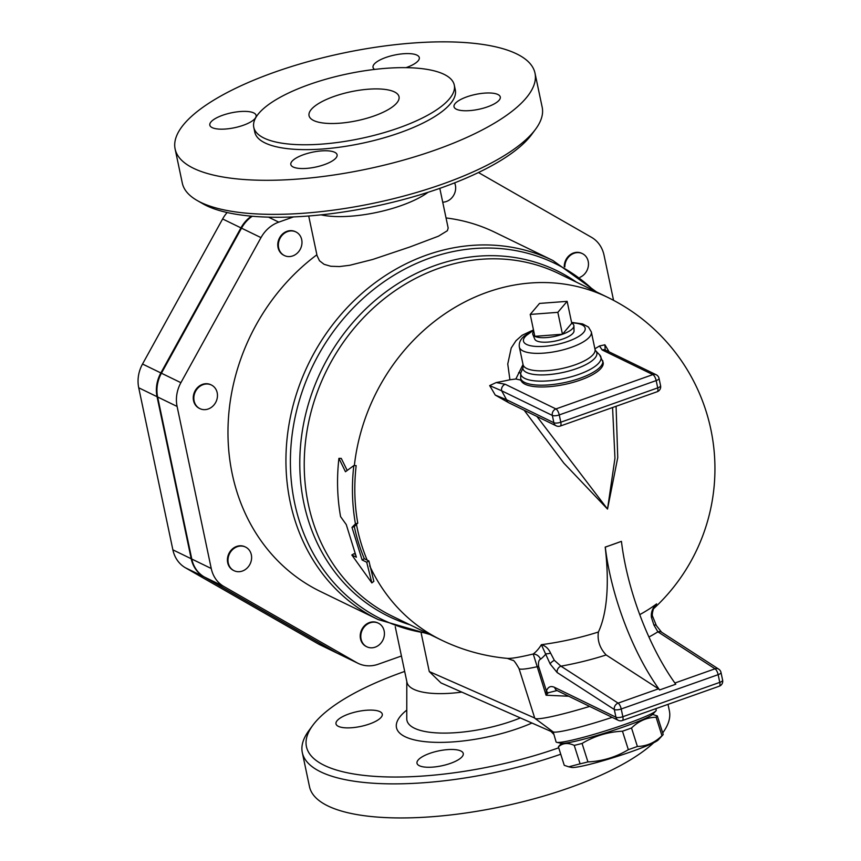 <?xml version="1.0" encoding="UTF-8"?>
<svg xmlns="http://www.w3.org/2000/svg" width="861" height="861" viewBox="0 0 861 861"><rect width="100%" height="100%" fill="white"/><g stroke="black" fill="none" stroke-linecap="round" stroke-linejoin="round"><path stroke-width="1.29" d="M197.169 200.495L202.905 203.788A178.636 57.504 -11.9 0 0 441.155 187.881A178.636 57.504 -11.9 0 0 531.678 134.499L535.607 129.172A183.899 59.194 168.1 0 1 442.414 184.125A183.899 59.194 168.1 0 1 197.169 200.495A183.899 59.194 168.1 0 1 182.295 183.059L175.117 148.996A183.899 59.194 168.1 0 1 342.85 53.156A183.899 59.194 168.1 0 1 535.004 73.153A183.899 59.194 168.1 0 1 435.235 150.062A183.899 59.194 168.1 0 1 175.117 148.996M535.004 73.153L542.182 107.227A183.899 59.194 168.1 0 1 535.607 129.172M374.072 115.955A45.977 14.798 168.1 0 1 309.045 115.686A45.977 14.798 168.1 0 1 350.976 91.729A45.977 14.798 168.1 0 1 399.02 96.723A45.977 14.798 168.1 0 1 374.072 115.955M456.384 109.218A23.645 7.609 168.1 0 1 454.016 106.742A23.645 7.609 168.1 0 1 475.584 94.419A23.645 7.609 168.1 0 1 500.284 96.992A23.645 7.609 168.1 0 1 483.204 108.217A23.645 7.609 168.1 0 1 456.384 109.218M303.653 154.646A23.645 7.609 168.1 0 1 337.092 154.776A23.645 7.609 168.1 0 1 315.524 167.099A23.645 7.609 168.1 0 1 290.824 164.526A23.645 7.609 168.1 0 1 303.653 154.646M253.737 112.92A23.645 7.609 168.1 0 1 256.104 115.396A23.645 7.609 168.1 0 1 234.536 127.719A23.645 7.609 168.1 0 1 209.826 125.146A23.645 7.609 168.1 0 1 226.906 113.921A23.645 7.609 168.1 0 1 253.737 112.92M374.632 69.418A23.645 7.609 168.1 0 1 373.028 67.362A23.645 7.609 168.1 0 1 394.586 55.039A23.645 7.609 168.1 0 1 419.296 57.612A23.645 7.609 168.1 0 1 406.467 67.502A23.645 7.609 168.1 0 1 406.026 67.653M454.285 85.078L455.308 89.942A102.459 32.976 168.1 0 1 399.73 132.788A102.459 32.976 168.1 0 1 254.802 132.196L253.78 127.331A102.459 32.976 -11.9 0 0 398.708 127.923A102.459 32.976 -11.9 0 0 454.285 85.078A102.459 32.976 -11.9 0 0 347.231 73.938A102.459 32.976 -11.9 0 0 253.78 127.331M406.801 681.503L406.769 718.72A74.875 24.097 -11.9 0 0 445.255 733.098A74.875 24.097 -11.9 0 0 520.378 717.923M558.703 747.8A178.636 57.504 168.1 0 1 368.906 775.901A178.636 57.504 168.1 0 1 312.812 725.296A178.636 57.504 168.1 0 1 404.681 671.44M429.822 753.353A23.645 7.609 168.1 0 1 463.261 753.493A23.645 7.609 168.1 0 1 441.693 765.816A23.645 7.609 168.1 0 1 416.993 763.244A23.645 7.609 168.1 0 1 429.822 753.353M379.905 711.638A23.645 7.609 168.1 0 1 382.273 714.113A23.645 7.609 168.1 0 1 360.705 726.436A23.645 7.609 168.1 0 1 335.994 723.864A23.645 7.609 168.1 0 1 353.075 712.639A23.645 7.609 168.1 0 1 379.905 711.638M312.812 725.296L308.884 730.623A183.899 59.194 -11.9 0 0 302.308 752.568A183.899 59.194 -11.9 0 0 560.748 754.225M302.308 752.568L309.486 786.642A183.899 59.194 -11.9 0 0 569.605 787.707A183.899 59.194 -11.9 0 0 653.757 742.699M662.701 732.894A183.899 59.194 -11.9 0 0 669.374 710.809L668.018 704.352M567.141 301.35L557.842 312.339L530.215 314.426L539.524 303.427L567.141 301.35L571.758 323.252L562.459 334.24L557.842 312.339M571.758 323.252A21.019 6.77 168.1 0 1 573.91 325.856A21.019 6.77 168.1 0 1 562.459 334.24L534.832 336.328L530.215 314.426M562.459 334.24A21.019 6.77 168.1 0 1 534.832 336.328A21.019 6.77 168.1 0 1 532.851 334.509A21.019 6.77 168.1 0 1 533.766 331.259M573.91 325.856L574.029 330.904A20.094 6.468 168.1 0 1 563.083 338.911A20.094 6.468 168.1 0 1 534.778 339.169L532.851 334.509M571.672 322.832A31.523 10.149 168.1 0 1 580.723 335.08A31.523 10.149 168.1 0 1 539.535 346.52A31.523 10.149 168.1 0 1 526.491 335.381A5.252 4.327 -131.3 0 0 524.048 336.307C520.313 339.471 518.752 343.065 519.366 347.112A36.775 11.839 -11.9 0 0 557.788 351.105A36.775 11.839 -11.9 0 0 591.335 331.937L595.026 349.458A36.775 11.839 168.1 0 1 561.48 368.626A36.775 11.839 168.1 0 1 523.058 364.623A7.878 7.458 -10 0 1 522.767 368.357A37.83 12.183 -11.9 0 0 565.763 371.823A37.83 12.183 -11.9 0 0 595.618 350.696L595.026 349.458M652.616 714.426L657.32 715.954A51.886 4.391 162.4 0 1 656.104 717.245C646.837 717.439 638.647 721.034 631.522 727.997A51.886 4.391 162.4 0 1 627.099 729.59A51.886 4.391 162.4 0 1 622.471 731.204C607.931 731.904 594.467 735.994 582.068 743.452A51.886 4.391 162.4 0 1 574.233 745.368C567.883 742.483 562.61 742.989 558.412 746.864A51.886 4.391 162.4 0 1 558.757 746.315L561.512 743.334M662.841 734.971L658.278 739.911A45.977 3.885 162.4 0 1 631.791 751.513A45.977 3.885 162.4 0 1 571.586 767.42L568.766 766.817L580.099 763.836A51.886 4.391 -17.6 0 0 587.934 761.92C602.474 761.221 615.938 757.142 628.336 749.673A51.886 4.391 -17.6 0 0 632.953 748.058A51.886 4.391 -17.6 0 0 637.388 746.465C646.654 746.261 654.844 742.677 661.969 735.714A51.886 4.391 -17.6 0 0 662.841 734.971A51.886 4.391 -17.6 0 0 663.185 734.422L657.32 715.954M558.412 746.864L564.267 765.332L568.766 766.817M656.104 717.245L661.969 735.714M582.068 743.452L587.934 761.92M622.471 731.204L628.336 749.673M631.522 727.997L637.388 746.465M574.233 745.368L580.099 763.836M556.809 742.354L561.2 743.291A48.603 4.111 -17.6 0 0 608.081 732.087A48.603 4.111 -17.6 0 0 652.842 714.199L655.888 710.906A52.543 4.445 162.4 0 1 625.624 724.166A52.543 4.445 162.4 0 1 556.809 742.354A52.543 4.445 162.4 0 1 556.077 741.902L553.203 731.936A52.543 4.445 162.4 0 0 612.16 717.353M454.619 182.866A13.13 11.484 -64.1 0 1 453.812 195.049A13.13 11.484 -64.1 0 1 442.715 202.163M301.705 239.659A13.13 11.484 -64.1 0 1 297.239 253.177A13.13 11.484 -64.1 0 1 284.421 255.556A13.13 11.484 -64.1 0 1 279.836 238.723A13.13 11.484 -64.1 0 1 295.904 231.932A13.13 11.484 -64.1 0 1 301.705 239.659M284.141 255.416A13.13 11.484 -64.1 0 1 283.85 255.286A13.13 11.484 -64.1 0 1 279.265 238.443A13.13 11.484 -64.1 0 1 295.334 231.652A13.13 11.484 -64.1 0 1 295.624 231.803M211.989 385.33A13.13 11.484 -64.1 0 1 215.81 402.195A13.13 11.484 -64.1 0 1 199.903 408.631A13.13 11.484 -64.1 0 1 195.318 391.798A13.13 11.484 -64.1 0 1 211.386 385.007A13.13 11.484 -64.1 0 1 211.989 385.33M199.623 408.491A13.13 11.484 -64.1 0 1 199.332 408.351A13.13 11.484 -64.1 0 1 194.747 391.518A13.13 11.484 -64.1 0 1 210.816 384.727A13.13 11.484 -64.1 0 1 211.106 384.867M237.238 546.713A13.13 11.484 -64.1 0 1 245.546 547.069A13.13 11.484 -64.1 0 1 250.131 563.901A13.13 11.484 -64.1 0 1 234.052 570.692A13.13 11.484 -64.1 0 1 228.1 558.38A13.13 11.484 -64.1 0 1 237.238 546.713M233.772 570.552A13.13 11.484 -64.1 0 1 233.482 570.412A13.13 11.484 -64.1 0 1 227.53 558.1A13.13 11.484 -64.1 0 1 236.657 546.434A13.13 11.484 -64.1 0 1 244.965 546.789A13.13 11.484 -64.1 0 1 245.256 546.929M362.642 629.273A13.13 11.484 -64.1 0 1 378.356 623.181A13.13 11.484 -64.1 0 1 382.941 640.014A13.13 11.484 -64.1 0 1 366.872 646.805A13.13 11.484 -64.1 0 1 362.642 629.273M366.582 646.665A13.13 11.484 -64.1 0 1 366.291 646.525A13.13 11.484 -64.1 0 1 362.072 628.993A13.13 11.484 -64.1 0 1 377.785 622.901A13.13 11.484 -64.1 0 1 378.065 623.041M564.838 266.953A13.13 11.484 -64.1 0 1 582.402 253.629A13.13 11.484 -64.1 0 1 588.407 265.5A13.13 11.484 -64.1 0 1 580.013 277.296M564.256 266.619A13.13 11.484 -64.1 0 1 581.821 253.349A13.13 11.484 -64.1 0 1 582.111 253.489M293.526 216.907L278.77 222.138L268.503 217.144M223.838 586.47L204.369 576.999L337.178 653.112A31.846 27.853 -64.1 0 0 338.642 653.886L358.111 663.357A31.846 27.853 115.9 0 1 356.658 662.583L223.838 586.47A31.846 27.853 115.9 0 1 211.246 568.508L177.097 406.446A31.846 27.853 115.9 0 1 180.896 382.682L260.991 237.625A31.523 27.574 -64.1 0 1 278.77 222.138M358.111 663.357A31.846 27.853 115.9 0 0 378.259 664.218L401.43 656.007M446.041 217.941A199.655 174.622 -64.1 0 1 494.957 232.33L552.913 260.506A199.655 174.622 115.9 0 0 308.561 363.697A199.655 174.622 115.9 0 0 378.302 619.619L320.346 591.442A199.655 174.622 -64.1 0 1 227.982 434.547A199.655 174.622 -64.1 0 1 316.88 254.781M252.273 216.24A31.523 27.574 115.9 0 0 241.521 228.154L161.427 373.222A31.846 27.853 -64.1 0 0 157.628 396.986L191.777 559.037A31.846 27.853 -64.1 0 0 204.369 576.999M227.164 212.527A31.523 27.574 115.9 0 0 222.622 218.963L142.528 364.031A31.846 27.853 115.9 0 0 138.729 387.794L172.878 549.845A31.846 27.853 115.9 0 0 185.47 567.808L318.279 643.92A31.846 27.853 115.9 0 0 319.743 644.695L338.072 653.607A31.846 27.853 -64.1 0 1 336.608 652.832L203.799 576.719A31.846 27.853 -64.1 0 1 191.207 558.757L157.057 396.706A31.846 27.853 -64.1 0 1 160.856 372.942L240.94 227.874A31.523 27.574 -64.1 0 1 251.401 216.165M351.988 527.362L354.301 526.545L357.778 523.122C354.452 504.374 353.914 485.217 356.163 465.64L353.817 465.586L345.465 471.731L338.922 458.343C336.651 478.189 337.2 497.615 340.569 516.622L346.262 524.575L356.4 557.207L351.826 554.979L371.855 582.908L366.711 562.222L362.126 559.994L351.988 527.362L355.453 523.865C352.084 504.858 351.536 485.432 353.817 465.586M371.855 582.908L373.857 581.315L368.885 560.952L364.3 558.724L362.126 559.994M338.922 458.343L341.268 458.396L347.198 470.429M357.778 523.122L355.453 523.865M354.301 526.545A190.464 166.582 115.9 0 0 364.3 558.724M368.885 560.952L366.711 562.222M355.216 554.312L353.989 553.72L351.826 554.979M655.781 708.689L656.233 710.11A52.543 4.445 162.4 0 1 655.888 710.906M506.526 399.708A5.252 4.596 115.9 0 0 508.84 402.797L495.226 395.059L506.526 399.708A186.213 67.513 -109.5 0 0 501.629 390.776L552.342 415.432L553.881 422.74L506.526 399.708M508.84 402.797L556.195 425.829A5.252 4.596 -64.1 0 1 553.881 422.74A5.252 1.69 168.1 0 0 560.791 422.213A5.252 1.905 70.5 0 1 560.253 426.055L657.18 391.733A5.252 1.905 -109.5 0 0 657.718 387.891L560.791 422.213L559.252 414.916L656.179 380.584A5.252 1.905 -109.5 0 0 652.864 374.61A5.252 4.596 -64.1 0 1 656.19 374.75L605.477 350.093A5.252 4.596 115.9 0 0 605.477 350.093A5.252 4.596 115.9 0 0 602.151 349.953L652.864 374.61L555.926 408.932L505.224 384.275A5.252 4.596 115.9 0 0 501.629 390.776L489.661 385.61A178.808 64.823 70.5 0 1 495.226 395.059M605.175 349.932L604.896 344.798A178.808 64.823 -109.5 0 1 609.093 351.848M594.886 348.78A129.957 41.834 -11.9 0 0 599.482 345.982L604.896 344.798M489.661 385.61L496.194 382.553A129.957 41.834 -11.9 0 0 509.916 379.766L515.847 379.001L520.367 379.992L521.292 380.96A42.028 13.528 -11.9 0 0 566.603 384.006A42.028 13.528 -11.9 0 0 603.152 362.492L599.654 354.915A40.973 13.195 168.1 0 1 565.968 378.108A40.973 13.195 168.1 0 1 520.69 373.136L522.767 368.357M612.569 407.533L614.958 458.203L607.522 509.066L536.898 416.444M653.908 607.78A178.808 64.823 -109.5 0 0 656.609 603.884A135.607 53.823 170.2 0 1 639.745 614.636M598.406 632.006A190.238 68.966 -109.5 0 0 605.197 547.09L605.294 547.144A131.356 47.624 -109.5 0 0 659.601 689.952A5.252 1.905 -109.5 0 0 658.493 688.822L606.133 654.963C599.783 648.15 597.211 640.498 598.406 632.006A135.607 53.823 170.2 0 1 541.365 644.695A178.808 64.823 70.5 0 1 533.25 653.994A75.219 6.361 162.4 0 1 507.333 658.374A190.464 190.464 0 0 1 441.198 639.971A190.464 166.582 115.9 0 1 369.703 565.871M605.197 547.09A186.439 60.012 -11.9 0 0 613.376 544.281A186.439 60.012 -11.9 0 0 621.351 541.375L605.294 547.144M531.549 330.807L522.1 335.295L515.987 340.719L511.219 348.005L507.753 363.999L509.916 379.766M524.188 410.266L563.837 463.121L607.522 509.066L617.746 457.611L616.078 406.284M519.366 347.112L523.058 364.623A36.775 11.839 168.1 0 1 523.025 364.494L515.847 379.001M518.623 372.662L520.69 373.136L520.711 378.711A42.028 13.528 -11.9 0 0 565.473 382.392A42.028 13.528 -11.9 0 0 602.775 360.716M520.367 379.992A7.878 3.347 165.9 0 0 520.711 378.711L521.292 380.96M659.601 689.952L675.756 684.226A131.356 47.624 70.5 0 1 621.448 541.418M658.493 688.822L618.112 703.125L560.952 666.166L554.355 660.344L550.599 653.144C548.575 648.624 545.497 645.804 541.365 644.695L550.179 664.014A5.252 2.013 -28.8 0 1 554.355 660.344M652.606 616.347A5.252 0.969 164.7 0 1 652.649 616.411A5.252 0.969 164.7 0 1 651.443 617.434L653.919 625.086L657.89 631.834L715.039 668.803L674.884 683.021M653.919 625.086A5.252 2.013 -28.8 0 1 656.33 625.527L652.649 616.422C651.271 614.496 654.457 605.068 654.769 606.305L656.609 603.884C652.541 607.898 650.819 612.419 651.443 617.434M606.133 654.963A144.96 57.536 -9.8 0 1 560.952 666.166A5.252 4.434 122.9 0 0 557.164 672.549L614.313 709.518A5.252 4.434 -57.1 0 1 618.112 703.125A5.252 1.905 70.5 0 1 621.222 708.99L718.149 674.669A5.252 1.905 -109.5 0 0 715.039 668.803A5.252 4.434 -57.1 0 1 718.72 669.148L661.56 632.178A5.252 4.434 122.9 0 0 661.56 632.178A5.252 4.434 122.9 0 0 657.89 631.834A144.96 57.536 -9.8 0 1 648.936 637.032M550.599 653.144A5.252 0.969 164.7 0 1 546.035 653.768A186.213 67.513 -109.5 0 1 540.536 659.203C538.792 659.935 538.147 662.357 538.631 666.468L546.434 691.071A5.252 4.133 10.2 0 0 548.253 692.761L557.035 690.544A5.252 4.596 115.9 0 0 557.067 690.565L618.252 720.313A5.252 4.596 -64.1 0 1 615.938 717.224L554.742 687.465A5.252 4.596 115.9 0 0 557.024 690.544M554.742 687.465C550.803 685.539 548.037 686.744 546.434 691.071L546.089 695.225L533.25 653.994A7.878 7.297 -127.4 0 1 540.536 659.203M568.734 696.237L546.089 695.225L548.253 692.761M589.677 706.418A65.673 5.553 162.4 0 1 534.95 718.375A65.673 5.553 162.4 0 1 534.735 718.096L518.989 668.491A65.673 5.553 -17.6 0 0 537.049 666.748A7.878 0.667 162.4 0 1 538.631 666.468M534.95 718.375L553.203 731.936M551.234 730.515L550.997 731.419L553.612 734.142M440.972 682.924L429.273 671.558L421.212 633.276M321.045 214.852A66.986 21.557 -11.9 0 0 428.057 192.304M439.81 188.355L448.172 228.057L447.365 230.716L438.497 236.172L409.911 246.967L372.727 259.462L349.749 265.285L339.503 266.555L330.785 266.264L324.113 264.327L319.485 260.765L317.074 255.685L308.701 215.982M395.242 626.657L406.962 682.224A66.986 21.557 -11.9 0 0 461.819 692.115M478.458 172.534L591.464 237.292A31.846 27.853 115.9 0 1 604.056 255.254L613.559 300.338M406.779 710.088A86.617 27.886 -11.9 0 0 425.431 741.708A86.617 27.886 -11.9 0 0 531.98 723.036M526.491 335.381L533.551 330.258M240.94 227.874L222.622 218.963M160.856 372.942L142.528 364.031M157.057 396.706L138.729 387.794M191.207 558.757L172.878 549.845M203.799 576.719L185.47 567.808M336.608 652.832L318.279 643.92M356.454 524.414A190.464 166.582 115.9 0 0 367.163 560.124M441.198 639.971L392.336 616.218A190.464 166.582 -64.1 0 1 325.813 372.092A190.464 166.582 -64.1 0 1 558.907 273.647L607.769 297.4A190.464 166.582 115.9 0 0 354.355 465.597M657.18 391.733A5.252 5.252 0 0 0 660.57 385.696A5.252 1.69 168.1 0 1 657.718 387.891L656.179 380.584A5.252 1.69 -11.9 0 0 659.031 378.388A5.252 5.252 0 0 0 656.19 374.75M552.342 415.432A5.252 1.69 -11.9 0 0 559.252 414.916A5.252 1.905 70.5 0 0 555.926 408.932A5.252 4.596 -64.1 0 0 552.342 415.432M599.482 345.982L602.151 349.953M505.224 384.275L496.184 382.553M656.33 625.527A5.252 2.013 -28.8 0 1 656.33 625.538L661.582 632.189M719.236 686.217L622.309 720.539A5.252 1.905 70.5 0 0 622.847 716.707A5.252 1.69 168.1 0 1 615.938 717.224L614.313 709.518A5.252 1.69 -11.9 0 0 621.222 708.99L622.847 716.707L719.774 682.375A5.252 1.905 -109.5 0 1 719.236 686.217A5.252 5.252 0 0 0 722.627 680.179A5.252 1.69 168.1 0 1 719.774 682.375L718.149 674.669A5.252 1.69 -11.9 0 0 721.001 672.473A5.252 5.252 0 0 0 718.72 669.148M550.179 664.014L557.164 672.549M534.713 718.031L429.273 671.558M576.45 282.171A192.218 168.121 115.9 0 0 321.562 370.026A192.218 168.121 115.9 0 0 409.89 624.752M427.454 633.287A197.901 173.083 -64.1 0 1 312.812 365.764A197.901 173.083 -64.1 0 1 594.025 290.717M241.521 228.154L260.991 237.625M180.896 382.682L161.427 373.222M356.658 662.583L337.178 653.112M211.246 568.508L191.777 559.037M177.097 406.446L157.628 396.986M571.586 322.412L582.596 323.919L588.461 327.062L591.335 331.937M533.454 329.774L524.048 336.307M283.85 255.286L284.421 255.556M295.334 231.652L295.904 231.932M199.332 408.351L199.903 408.631M210.816 384.727L211.386 385.007M233.482 570.412L234.052 570.692M244.965 546.789L245.546 547.069M366.291 646.525L366.872 646.805M377.785 622.901L378.356 623.181M581.821 253.349L582.402 253.629M556.195 425.829A5.252 5.252 0 0 0 560.253 426.055M660.57 385.696L659.031 378.388M653.381 608.91A190.464 190.464 0 0 0 607.769 297.4M595.618 350.696L599.654 354.915M722.627 680.179L721.001 672.473M618.252 720.313A5.252 5.252 0 0 0 622.309 720.539M518.989 668.491C515.47 662.4 513.404 659.687 512.779 660.376L507.333 658.374M550.997 731.43L440.961 682.924M596.469 291.911L552.913 260.506M378.302 619.619L429.908 634.482"/></g></svg>
